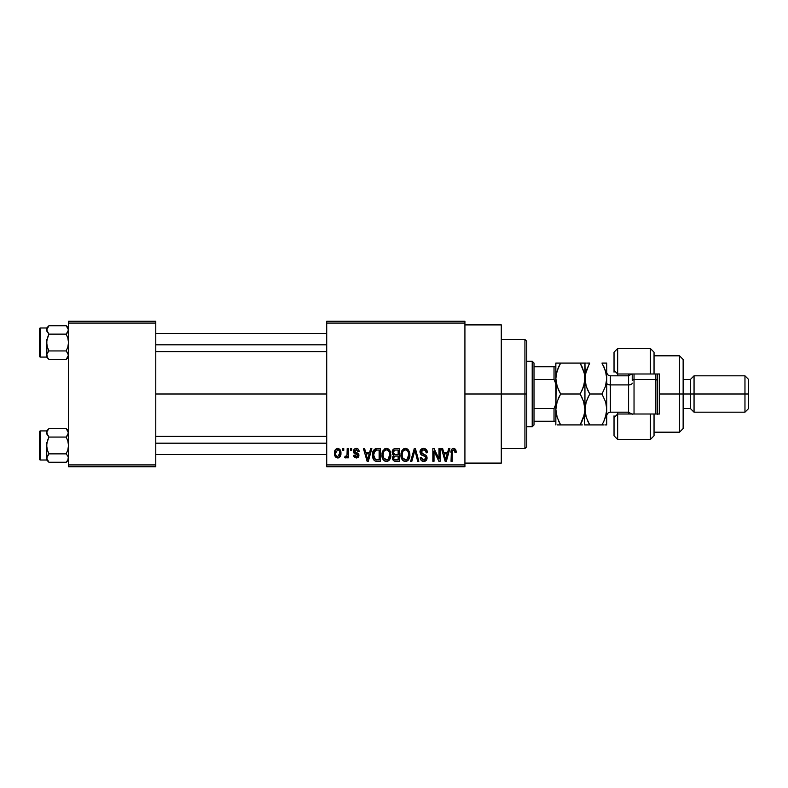 <?xml version="1.0" encoding="UTF-8"?>
<svg xmlns="http://www.w3.org/2000/svg" width="788" height="788" viewBox="0 0 788 788"><rect width="100%" height="100%" fill="white"/><g stroke="black" fill="none" stroke-linecap="round" stroke-linejoin="round"><path stroke-width="1.18" d="M464.92 394L501.286 394L501.286 324.902L501.286 394L464.92 394M155.778 394L326.715 394L155.778 394M326.715 321.258L464.92 321.258L326.715 321.258L326.715 323.08L464.92 323.08L464.92 464.92L326.715 464.92L326.715 321.258M326.715 466.742L464.92 466.742L464.92 321.258L464.92 323.08L326.715 323.08L326.715 464.92L464.92 464.92L464.92 466.742L326.715 466.742L326.715 464.92L326.715 466.742M342.583 448.549L342.583 450.372L343.745 450.372L343.745 448.549L342.583 448.549L343.745 448.549L342.583 448.549L342.583 450.372L343.745 450.372L343.745 448.549L343.745 450.372L342.583 450.372L342.583 448.549M350.522 448.549L350.522 450.372L351.675 450.372L351.675 448.549L350.522 448.549L351.675 448.549L350.522 448.549L350.522 450.372L351.675 450.372L351.675 448.549L351.675 450.372L350.522 450.372L350.522 448.549M370.636 448.549L369.631 452.351L365.632 452.351L364.627 448.549L363.416 448.549L367.109 461.285L368.331 461.285L371.847 448.549L370.636 448.549L371.847 448.549L370.636 448.549L369.631 452.351L365.632 452.351L364.627 448.549L363.416 448.549L367.109 461.285L368.331 461.285L371.847 448.549L368.331 461.285L367.109 461.285L363.416 448.549L364.627 448.549M389.715 450.381L386.396 448.392L383.086 450.332L381.934 454.903C381.737 458.439 383.214 460.616 386.386 461.453C389.617 460.596 391.114 458.36 390.858 454.755L389.105 449.584L387.401 448.52L385.401 448.52L382.535 451.396L382.131 457.099L383.204 459.7L384.79 461.079L386.947 461.413L388.937 460.438L390.818 455.878L389.912 450.716M408.726 450.381L406.411 448.52L403.495 448.914L401.791 450.854L401.003 453.711L401.151 457.099L402.619 460.182L404.855 461.404L407.514 460.793L408.972 459.108L409.829 455.878L408.726 450.381L405.406 448.392L402.097 450.332L400.944 454.903C400.747 458.439 402.225 460.616 405.396 461.453C408.627 460.596 410.124 458.36 409.868 454.755L408.726 450.381M423.56 448.392L420.94 449.416L419.955 452.076L420.94 454.597L425.717 456.912L425.619 459.049L424.151 459.936L422.329 459.542L421.442 457.483L420.29 457.651L421.186 460.34L423.767 461.453L426.584 459.906L426.869 456.705L425.747 455.208L421.649 453.455L421.265 451.169L422.151 450.175L424.023 449.928L425.49 450.746L426.239 452.854L427.391 452.686L426.416 449.662L423.56 448.392C421.284 448.549 420.083 449.781 419.955 452.076L421.708 455.109L425.54 456.616L425.904 457.917L423.737 459.965L421.442 457.483L420.29 457.651C420.359 459.965 421.521 461.226 423.767 461.453C425.884 461.276 426.978 460.113 427.066 457.966C426.948 456.045 425.924 454.873 423.993 454.459L421.107 452.056L423.461 449.879C425.215 450.056 426.141 451.051 426.239 452.854L427.391 452.686C427.342 450.096 426.062 448.658 423.56 448.392M448.658 448.549L447.663 452.351L443.664 452.351L442.659 448.549L441.447 448.549L445.141 461.285L446.353 461.285L449.879 448.549L448.658 448.549L449.879 448.549L448.658 448.549L447.663 452.351L443.664 452.351L442.659 448.549L441.447 448.549L445.141 461.285L446.353 461.285L449.879 448.549L446.353 461.285L445.141 461.285L441.447 448.549L442.659 448.549M456.154 452.351L455.001 452.519L456.154 452.351L454.686 448.599L452.617 448.599L451.445 449.859L451.031 461.285L452.194 461.285L452.351 450.834L454.006 449.948L455.001 452.519L456.154 452.351L455.572 449.456M438.965 448.549L438.965 458.744L434.089 448.549L432.848 448.549L432.848 461.285L434.011 461.285L434.011 451.081L438.886 461.285L440.128 461.285L440.128 448.549L438.965 448.549L440.128 448.549L438.965 448.549L438.965 458.744L434.089 448.549L432.848 448.549L432.848 461.285L434.011 461.285L434.011 451.081L438.886 461.285L440.128 461.285L440.128 448.549L440.128 461.285L438.886 461.285M414.409 452.046L411.858 461.285L410.646 461.285L414.281 448.549L410.646 461.285L411.858 461.285L414.912 450.046L417.64 461.285L418.842 461.285L415.404 448.549L414.281 448.549L415.404 448.549L414.281 448.549L410.646 461.285L411.858 461.285L414.912 450.046L417.64 461.285L418.842 461.285L415.404 448.549L418.842 461.285L417.64 461.285L415.128 451.051M394.975 448.599L393.586 449.052L392.375 450.844L392.522 454.095L393.764 455.415L392.67 456.951L392.719 459.335L394.433 461.118L399.289 461.285L399.289 448.549L395.704 448.549C393.379 448.658 392.207 449.899 392.178 452.292L393.764 455.415L392.513 458.084C392.611 460.133 393.675 461.197 395.694 461.285L399.289 461.285L399.289 448.549L399.289 461.285L395.694 461.285M373.394 450.608L376.891 448.549L374.31 449.367L372.891 451.869L372.616 456.744L373.827 459.995L375.649 461.167L380.279 461.285L380.279 448.549L376.891 448.549C373.67 449.219 372.202 451.366 372.507 454.991C372.281 457.611 373.177 459.631 375.206 461.049L380.279 461.285L380.279 448.549L380.279 461.285M356.294 448.392L354.226 449.239L353.497 451.376L354.167 453.346L357.703 455.1L357.673 456.035L356.57 456.646L355.24 456.242L354.817 455.168L353.664 455.336L354.423 457.257L356.343 457.976L358.244 457.257L358.904 454.784L358.097 453.386L354.955 451.987L354.758 450.559L356.57 449.741L357.959 451.534L359.121 451.366L358.323 449.249L356.294 448.392C354.482 448.539 353.556 449.534 353.497 451.376L357.791 455.523L356.304 456.656L354.817 455.168L353.664 455.336L356.343 457.976L358.954 455.336L354.659 451.15L356.215 449.712L357.959 451.534L359.121 451.366C358.973 449.554 358.028 448.559 356.294 448.392C354.482 448.539 353.556 449.534 353.497 451.376L353.507 451.091M347.212 448.549L346.996 455.247L346.247 456.252L345.065 456.154L344.74 457.483L346.119 457.936L347.212 456.331L347.212 457.808L348.375 457.808L348.375 448.549L347.212 448.549L348.375 448.549L347.212 448.549L346.996 455.247L345.902 456.321L345.065 456.154L344.74 457.483L345.834 457.976L347.212 456.331L347.212 457.808L348.375 457.808L348.375 448.549L348.375 457.808L347.212 457.808M340.613 450.785L340.938 453.179C341.125 450.578 340.052 448.983 337.707 448.392L335.097 450.076L334.486 453.277L335.363 456.695L337.707 457.976L340.308 456.321L340.938 453.179L340.298 450.046L337.914 448.392M68.497 466.742L155.778 466.742L155.778 464.92L68.497 464.92L68.497 323.08L155.778 323.08L155.778 464.92L155.778 321.258L68.497 321.258L155.778 321.258L155.778 323.08L68.497 323.08L68.497 321.258L68.497 464.92L155.778 464.92L155.778 466.742L68.497 466.742L68.497 464.92L68.497 466.742M501.286 463.098L501.286 394L501.286 463.098L464.92 463.098M455.671 449.633L456.025 450.766M456.075 451.041L456.134 451.563M453.809 449.889L454.942 451.682M454.903 451.396L454.784 450.874M453.602 449.879L452.351 450.834L453.366 449.899M452.519 450.47L452.243 451.455M452.194 461.285L451.031 461.285L452.194 461.285L452.194 452.115M451.031 452.647L451.031 452.637C450.746 450.322 451.623 448.904 453.652 448.392L452.036 448.983M451.041 452.292L451.11 451.238M451.228 450.539L451.445 449.849M451.79 449.249L452.302 448.776M455.464 449.288L453.652 448.392M445.496 459.207L444.048 453.849L447.269 453.849L445.663 459.956L444.048 453.849L447.269 453.849L445.584 459.581M445.013 457.345L445.437 458.98M434.011 461.285L432.848 461.285L432.848 448.549L434.089 448.549M426.328 449.544L426.761 450.145M427.165 451.081L427.313 451.77M427.391 452.686L426.239 452.854L426.16 452.292L426.239 452.854M426.16 452.282L426.042 451.741M426.032 451.731L425.49 450.746L426.032 451.731M424.013 449.928L422.565 449.997M421.787 450.431L421.107 452.056L421.649 453.455M423.008 454.154L423.993 454.469M426.594 456.124L426.889 456.764M427.017 458.636L426.86 459.296M426.85 459.335L426.19 460.458M426.062 460.586L425.481 461.029M422.338 461.187L421.718 460.832M420.506 459.079L420.349 458.38M420.29 457.651L421.462 457.72M423.255 459.926L424.308 459.916M425.116 459.591L425.875 458.34M425.894 458.212L425.146 456.301M425.904 457.917L425.717 456.912M424.594 456.045L422.959 455.553M419.974 451.711L421.511 455.001M420.496 449.997L422.053 448.648M420.94 449.416L422.841 448.441M425.146 448.687L424.368 448.461M409.208 451.307L409.602 452.43M409.76 453.228L409.868 454.755M409.858 455.326L409.681 456.991M409.464 457.897L409.267 458.488M408.332 460.034L407.583 460.744M407.948 460.438L406.923 461.128M406.51 461.285L405.958 461.413L406.51 461.285M404.855 461.404L404.136 461.226M403.801 461.079L402.954 460.517M402.244 459.729L401.85 459.089M401.151 457.099L401.053 456.557M401.003 453.721L401.062 453.199M403.486 448.914L404.402 448.52M407.337 448.924L408.125 449.584M405.16 459.946L403.032 458.655L405.82 459.926L402.589 457.818L402.097 454.942C401.89 452.223 402.993 450.539 405.416 449.879L405.416 449.879C407.77 450.5 408.874 452.115 408.716 454.725C408.982 457.532 407.869 459.276 405.387 459.965L404.924 459.916M407.554 450.903L405.416 449.879L407.022 450.411M407.022 459.443L408.716 454.725L408.115 458.124L406.647 459.67M404.195 450.165L405.199 449.889M402.481 452.263L402.097 454.942L402.747 451.662M408.716 454.725L408.676 453.918L408.716 454.725M395.054 461.246L394.424 461.118M392.976 456.262L392.66 457.01M393.35 455.168L392.522 454.105M392.227 451.563L392.375 450.844M392.434 450.677L392.641 450.165M392.719 459.335L392.995 459.916M395.852 454.509L398.137 454.509L398.137 450.046L395.674 450.046L398.137 450.046L398.137 454.509L395.852 454.509C394.266 454.577 393.429 453.839 393.34 452.282L393.951 450.539L393.37 452.765L394.483 450.204L395.674 450.046L394.768 450.115M395.645 459.788L396.118 459.798C394.601 459.965 393.783 459.325 393.665 457.877L394.749 456.114L398.137 455.996L398.137 459.798L395.596 459.788M394.749 456.114L395.96 455.996L394.749 456.114M394.02 454.036L394.877 454.43L393.37 452.765M395.96 455.996L398.137 455.996L398.137 459.798L396.118 459.798M393.714 457.316L394.059 456.567M390.198 451.307L390.592 452.43M390.858 454.755L390.848 455.316M390.818 455.868L390.671 456.991M390.454 457.897L390.247 458.488M389.331 460.034L388.573 460.744M388.937 460.438L387.913 461.128M387.499 461.285L386.947 461.413L387.499 461.285M384.79 461.079L383.943 460.517M383.224 459.719L382.83 459.089M382.131 457.099L382.042 456.557M381.983 453.721L382.062 453.12M381.993 453.661L382.18 452.529M384.475 448.914L385.893 448.421M388.336 448.933L389.105 449.584M386.15 459.946L384.022 458.655L386.809 459.926L383.579 457.818L383.086 454.942C382.879 452.223 383.983 450.539 386.406 449.879L386.406 449.879C388.76 450.5 389.863 452.115 389.705 454.725C389.961 457.532 388.858 459.276 386.376 459.965L385.913 459.916M388.543 450.903L386.603 449.889L388.011 450.411M388.011 459.443L389.705 454.725L389.105 458.124L387.637 459.67M385.174 450.165L386.189 449.889M383.47 452.263L383.086 454.942L383.736 451.662M389.705 454.725L389.666 453.918L389.705 454.725M376.634 461.276L375.206 461.049M374.999 460.96L373.827 459.995M373.364 459.256L373.019 458.458M373.01 458.429L372.803 457.72M372.616 456.735L372.537 455.878M372.517 455.434L372.517 454.43M372.547 453.986L372.763 452.371M373.108 451.238L373.335 450.726M375.787 448.658L375.265 448.815M373.965 457.542L373.729 456.262M374.861 450.706L373.67 455.011L374.133 451.898L377.038 450.046L379.126 450.046L379.126 459.798L375.423 459.542L373.67 455.011L373.965 452.42M374.133 451.898L375.058 450.529M376.359 450.076L379.126 450.046L379.126 459.798L375.62 459.621L374.497 458.685L375.423 459.542M376.654 459.788L376.063 459.729M373.689 454.213L373.748 456.449M374.546 451.061L375.334 450.362M367.159 457.995L366.026 453.849L369.247 453.849L367.632 459.956L366.026 453.849L369.247 453.849L367.632 459.956L367.415 458.98M367.74 459.345L367.868 458.734M357.319 448.549L358.323 449.249M359.121 451.366L357.959 451.534L356.215 449.712M354.679 450.854L355.083 452.085M354.669 451.376L356.087 452.499L354.955 451.987M357.624 453.1L357.122 452.873M357.87 453.228L358.747 454.272M358.796 456.37L358.51 456.932M356.343 457.976L356.865 457.936M353.881 456.36L353.743 455.848M353.664 455.336L354.817 455.168L354.945 455.74M354.817 455.168L356.826 456.607M355.949 456.626L356.57 456.646M357.772 455.789L357.112 454.597M357.269 454.666L357.791 455.523L356.442 454.341M355.595 454.055L356.097 454.233M355.457 454.006L354.61 453.652M354.167 453.346L353.645 452.44M353.595 452.263L353.507 451.642M345.065 456.154L345.902 456.321L345.065 456.154L344.74 457.483L345.834 457.976L347.114 456.597M346.887 455.562L345.902 456.321L346.927 455.484L347.212 453.356M338.131 448.411L338.879 448.638M337.707 448.392C335.333 448.993 334.26 450.628 334.486 453.277C334.319 455.838 335.392 457.404 337.707 457.976C340.061 457.395 341.135 455.789 340.938 453.179M340.249 456.429L339.835 456.991M338.712 457.798L338.131 457.946M336.2 457.523L335.363 456.705M335.136 456.351L334.861 455.73M334.585 454.646L334.516 454.065M339.776 453.189L337.737 456.656C336.171 456.154 335.471 455.001 335.649 453.189L337.678 449.712C339.254 450.214 339.953 451.376 339.776 453.189L339.135 455.858L339.776 453.189M335.718 454.312L335.658 453.75M336.703 456.282L336.23 455.769M335.826 451.524L336.013 451.002M335.658 452.627L335.718 452.076M339.697 452.007L339.49 451.189M339.401 450.972L339.756 452.627M446.195 457.552L446.038 458.143M408.026 451.573L408.676 453.918M406.244 459.837L405.603 459.956M389.016 451.573L389.666 453.918M387.233 459.837L386.593 459.956M368.163 457.552L368.006 458.143M336.023 455.395L335.836 454.863M524.926 394L524.926 448.549L524.926 394L501.286 394L524.926 394L524.926 339.451L524.926 394L526.748 394L524.926 394M526.748 446.737L526.748 394L526.748 446.737L524.926 448.549L501.286 448.549M526.748 341.263L526.748 394L526.748 341.263L524.926 339.451L501.286 339.451M68.497 327.985L66.241 325.739L48.925 325.739L46.669 327.985L40.493 327.985L40.493 357.082L46.669 357.082L40.493 357.082A1.093 1.093 0 0 1 39.4 355.999L39.4 329.079A1.093 1.093 0 0 1 40.493 327.985L46.669 327.985L48.925 325.739L66.241 325.739L68.497 329.936L66.241 334.132L67.867 338.219L68.497 342.534L67.867 346.858L66.241 350.936L68.497 355.142L66.241 359.338L68.329 356.235L66.241 359.338L48.925 359.338L47.31 357.309L46.837 354.048L48.925 350.936L47.3 346.858L46.669 342.534L47.3 338.21L48.925 334.132L46.669 329.936L48.925 334.132L66.241 334.132L48.925 334.132L46.669 329.936L48.925 325.739L47.3 327.778M68.497 357.092L66.241 359.338L68.497 357.092M67.61 352.561L68.329 354.048L67.61 352.561M67.61 332.516L66.241 334.132L67.867 338.219L68.497 342.534L67.867 346.858L66.241 350.936L48.925 350.936L66.241 350.936L68.329 354.039L68.329 356.225L68.329 354.048M48.925 350.936L47.3 352.975L48.925 350.936L47.3 346.858L46.669 342.534L46.669 357.092L46.837 354.039L48.925 350.936L47.31 352.965M47.3 357.299L46.837 356.225L47.3 357.299M46.669 357.082L48.925 359.338L47.31 357.309L48.925 359.338L66.241 359.338M46.669 345.38L46.669 339.697M46.669 355.979L46.669 354.63M46.669 330.438L46.669 329.098M39.4 355.999A1.093 1.093 0 0 0 40.493 357.082L40.493 327.985A1.093 1.093 0 0 0 39.4 329.079L39.4 355.733M47.3 332.093L46.837 328.852L46.837 331.029L48.925 334.132L46.837 340.347L46.837 356.225M46.679 355.083L46.837 354.048M68.497 329.936L67.867 332.093L68.497 329.995M67.867 327.769L66.241 325.739L67.867 327.769M155.778 344.819L326.715 344.819L155.778 344.819M326.715 443.181L155.778 443.181L326.715 443.181M532.205 361.268L534.018 363.091L534.018 366.725L534.018 363.091L532.205 361.268L526.748 361.268L532.205 361.268L532.205 426.732L526.748 426.732L532.205 426.732L532.205 361.268M534.018 424.909L532.205 426.732L534.018 424.909L534.018 421.275L534.018 424.909M534.018 379.452L534.018 408.548L534.018 366.725L534.018 379.452L554.023 379.452L555.845 383.874L554.023 379.452L554.023 366.725L534.018 366.725L554.023 366.725L554.023 379.452L534.018 379.452M534.018 421.275L534.018 408.548L534.018 421.275L555.845 421.275L554.023 421.275L554.023 408.548L534.018 408.548L554.023 408.548L554.023 421.275L534.018 421.275M555.845 366.725L554.023 366.725L555.845 366.725M555.845 404.126L554.023 408.548L555.845 404.126M48.925 325.739L47.31 327.769M67.867 332.103L68.329 331.039M47.31 332.103L46.837 331.039M68.497 430.908L66.241 428.662L48.925 428.662L46.669 430.908L48.925 428.662L66.241 428.662L68.497 432.858L66.241 437.064L67.867 441.142L68.497 445.466L67.867 449.79L66.241 453.868L68.329 456.961L67.867 460.231L66.241 462.26L68.329 459.158L66.241 462.26L48.925 462.26L46.669 458.064L48.925 453.868L47.3 449.781L46.669 445.466L47.3 441.142L48.925 437.064L46.837 433.952L48.925 437.064L66.241 437.064L48.925 437.064L46.669 432.858L46.837 433.952L46.837 431.765L48.925 428.662L47.3 430.701M68.497 460.015L66.241 462.26L68.497 460.015M67.61 455.484L68.497 458.064L67.61 455.484M40.493 460.015A1.093 1.093 0 0 1 39.4 458.921L39.4 432.001A1.093 1.093 0 0 1 40.493 430.918L46.669 430.918L40.493 430.918L40.493 460.015L46.669 460.015L40.493 460.015L40.493 430.918A1.093 1.093 0 0 0 39.4 432.001L39.4 458.921A1.093 1.093 0 0 0 40.493 460.015M67.61 435.439L66.241 437.064L67.867 441.142L68.497 445.466L67.867 449.79L66.241 453.868L48.925 453.868L66.241 453.868L68.329 456.961M48.925 453.868L47.3 455.907L48.925 453.868L47.3 449.781L46.669 445.466L46.669 460.015L47.31 455.897L46.669 458.064L47.31 460.231L46.837 459.168M46.669 460.015L48.925 462.26L47.31 460.231L48.925 462.26L66.241 462.26M46.669 448.303L46.669 442.62M46.669 458.902L46.669 457.562M46.669 433.37L46.669 432.021M47.31 435.035L46.837 431.775L46.837 433.961L48.925 437.064L46.837 443.27L46.679 458.005M68.497 458.064L67.867 455.907L68.497 458.064M68.497 432.917L66.241 428.662L68.329 431.755L67.867 435.025M47.31 455.897L46.837 456.961M48.925 428.662L47.31 430.691M46.837 433.952L47.3 435.015M68.497 432.858L68.329 433.952M654.04 352.325L654.04 373.995L659.497 373.995L659.497 414.005L650.405 414.005L650.405 439.458L650.405 414.005L617.674 414.005L617.674 439.458L617.674 414.005L614.029 417.64L614.029 435.823L614.029 415.837M628.578 412.085L628.578 373.995L628.578 375.817L631.73 373.995M679.502 394L683.137 394L683.137 359.446L683.137 394L694.051 394L694.051 375.817L694.051 394L748.6 394L748.6 379.452L748.6 408.548L748.6 394L744.965 394L744.965 375.817L744.965 394L694.051 394L694.051 412.183L694.051 394L690.406 394L690.406 379.452L690.406 394L683.137 394L683.137 428.554L683.137 394L679.502 394L679.502 355.812L679.502 394L659.497 394L679.502 394L679.502 432.188L679.502 394M614.029 352.177L614.029 370.36L617.674 373.995L654.04 373.995L654.04 352.177L650.405 348.542L617.674 348.542L614.029 352.177L614.029 370.36L617.674 373.995L617.674 375.817L617.674 348.542L617.674 373.995L650.405 373.995L650.405 348.542L650.405 373.995L659.497 373.995L659.497 414.005L654.04 414.005L654.04 435.685M614.029 372.163L614.029 370.36M614.029 435.823L617.674 439.458L650.405 439.458L654.04 435.823L654.04 414.005L617.674 414.005L617.674 412.183L617.674 414.005L614.029 417.64M628.578 375.817L610.395 375.817L610.395 384.908A3.635 1.822 0 0 1 606.76 383.086A3.635 1.822 180 0 0 610.395 384.908L610.395 412.183L628.578 412.183L628.578 414.005L628.578 384.908A3.635 1.822 180 0 0 632.222 383.086A3.635 1.822 0 0 1 628.578 384.908L610.395 384.908L610.395 412.085M748.6 408.548L744.965 412.183L744.965 394L744.965 412.183L694.051 412.183L690.406 408.548L690.406 394L690.406 408.548L683.137 408.548M657.675 414.005L657.675 380.358L655.862 379.452L655.862 414.005L655.862 373.995L655.862 379.452L634.035 379.452L632.222 380.358L632.222 373.995L632.222 380.358L634.035 379.452L634.035 373.995L634.035 379.452L655.862 379.452L657.675 380.358L657.675 373.995L657.675 414.508M610.395 375.915L610.395 384.908L628.578 384.908L628.578 375.915M582.263 367.169L584.597 374.527L584.942 378.545L583.593 386.524L584.588 382.604L582.076 390.326L583.593 386.534L580.155 394L583.593 401.466L584.942 409.455L584.942 363.091L555.845 363.091L555.845 378.545L557.175 386.494L555.845 378.545L556.19 374.497L558.702 366.765L557.185 370.557L560.623 363.091L555.845 363.091L555.845 409.455L557.175 401.516L560.623 394L557.185 386.514L556.19 382.554L555.845 378.545L556.85 371.641M558.505 389.893L556.417 383.726M560.623 363.091L558.702 366.765L560.623 363.091L580.155 363.091L584.292 373.049M583.672 401.722L580.155 394L560.623 394L580.155 394L582.076 397.684L580.155 394L583.593 386.534L584.588 382.604L584.597 374.536M584.932 409.898L583.612 417.394L580.155 424.909L560.623 424.909L557.185 417.443L555.845 409.455L557.165 417.354M559.381 424.909L582.302 424.909M557.077 417.098L560.623 424.909L558.702 421.235L560.623 424.909L557.175 424.909M582.086 421.225L580.155 424.909L584.44 414.281M583.593 401.466L584.942 409.455L584.597 424.909L584.597 413.454M556.19 382.554L555.845 409.455L557.175 401.516L560.623 394L558.14 398.945M556.19 405.446L556.318 404.756M582.076 424.909L580.155 424.909L581.495 422.437M580.155 363.091L582.076 366.765L580.155 363.091L582.076 363.091L580.155 363.091M583.612 363.091L582.086 363.091L583.612 363.091M584.588 363.091L586.282 363.091L584.942 363.091L585.287 382.564L585.287 374.536L589.148 364.115M555.845 409.455L555.845 424.909L555.845 409.455M560.623 394L558.525 389.942M557.185 370.557L558.702 366.765M557.175 363.091L556.19 363.091L557.175 363.091M559.588 395.881L558.702 397.674M588.459 396.325L585.711 403.417M585.799 384.908L584.942 378.545L584.942 409.455L586.272 401.516L589.72 394L586.282 386.514L584.942 378.545L586.272 370.587L589.72 363.091L587.572 363.091M587.631 389.952L585.927 385.371M585.642 372.783L585.868 371.916M588.469 424.909L584.942 424.909L589.72 424.909L586.282 417.443L584.942 409.455L585.287 413.493L585.277 405.456L586.272 401.516L589.72 394L601.973 394L605.42 401.486L606.405 405.396L606.76 424.909L605.42 424.909L606.76 424.909L606.76 378.545L606.76 409.455L605.43 417.394L603.273 422.516M586.282 424.909L589.72 424.909L587.799 421.235L589.72 424.909L604.12 424.909M585.937 416.31L584.942 409.455M603.904 424.909L601.973 424.909L603.904 421.225L601.973 424.909L589.72 424.909L586.272 417.413M606.76 363.091L606.76 378.545L606.76 363.091L605.43 363.091L606.76 363.091M605.992 415.453L606.76 409.455L605.43 417.394M603.293 422.496L603.716 421.629M606.051 384.298L605.824 385.184M604.071 367.139L606.415 374.507L606.76 378.545L605.42 386.514L601.973 394L589.72 394L587.612 389.912M605.785 402.698L606.76 409.455M605.411 363.091L601.973 363.091L603.904 363.091L601.973 363.091L605.42 370.577L606.76 378.545L605.42 386.514L601.973 394L605.42 401.486M603.106 365.149L604.081 367.169M589.72 363.091L587.799 363.091M603.904 421.225L606.415 413.473M589.72 394L586.282 401.486M634.035 379.452L634.035 414.005L634.035 379.452M632.222 414.005L632.222 414.508M464.92 324.902L501.286 324.902M155.778 333.442L326.715 333.442M155.778 351.625L326.715 351.625M326.715 454.558L155.778 454.558M326.715 436.375L155.778 436.375M654.04 355.812L679.502 355.812L683.137 359.446M748.6 379.452L744.965 375.817L694.051 375.817L690.406 379.452L683.137 379.452M654.04 432.188L679.502 432.188L683.137 428.554M610.395 412.183C608.188 412.4 606.977 413.611 606.76 415.818M628.578 412.183L631.73 414.005M610.395 375.817C608.188 375.6 606.977 374.389 606.76 372.182"/></g></svg>
